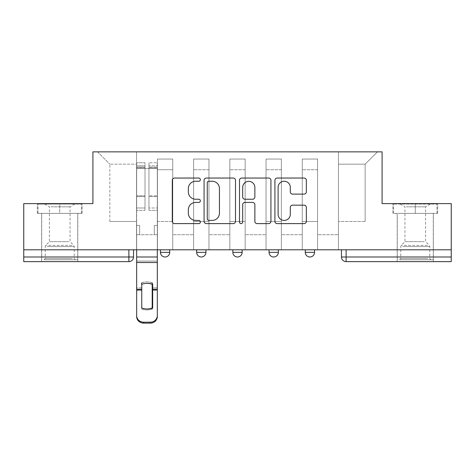 <?xml version="1.0" encoding="UTF-8"?>
<svg xmlns="http://www.w3.org/2000/svg" width="475" height="475" viewBox="0 0 475 475"><rect width="100%" height="100%" fill="white"/><g stroke="black" fill="none" stroke-linecap="round" stroke-linejoin="round"><path stroke-width="0.36" stroke-dasharray="2.38 1.78" d="M200.367 179.645A1.597 1.597 0 0 0 198.776 178.048L174.568 178.048A2.28 2.28 0 0 0 172.288 180.328L172.288 221.332A2.28 2.28 0 0 0 174.568 223.612L198.776 223.612A1.597 1.597 0 0 0 200.367 222.015A1.597 1.597 0 0 0 198.776 220.424L195.641 220.424A7.291 7.291 0 0 1 188.349 213.132L188.349 209.713A7.291 7.291 0 0 1 195.641 202.427L198.776 202.427A1.597 1.597 0 0 0 200.367 200.83A1.597 1.597 0 0 0 198.776 199.239L195.641 199.239A7.291 7.291 0 0 1 188.349 191.947L188.349 188.527A7.291 7.291 0 0 1 195.641 181.242L198.776 181.242A1.597 1.597 0 0 0 200.367 179.645M305.271 249.803L314.551 249.803L305.271 249.803L305.271 252.356L314.551 252.356M278.344 249.803L269.064 249.803L278.344 249.803L278.344 252.356A4.643 4.643 0 0 1 273.707 256.993M232.857 249.803L242.143 249.803L242.143 252.356A4.643 4.643 0 0 1 237.5 256.993A4.643 4.643 0 0 1 232.857 252.356L232.857 249.803L242.143 249.803M196.656 249.803L205.936 249.803L196.656 249.803M160.449 249.803L169.729 249.803L160.449 249.803L160.449 252.356L169.729 252.356M59.725 261.636L41.622 261.636L59.725 261.636M59.725 213.364L37.329 213.364L82.122 213.364L59.725 213.364L59.725 203.615L82.122 203.615L37.329 203.615L59.725 203.615L59.725 213.364L81.421 213.364L38.024 213.364L59.725 213.364L59.725 204.078L81.421 204.078L38.024 204.078L59.725 204.078L59.725 213.364M415.275 261.636L433.378 261.636L415.275 261.636M415.275 213.364L437.671 213.364L415.275 213.364L415.275 203.615L437.671 203.615L392.878 203.615L415.275 203.615L415.275 213.364L436.976 213.364L393.579 213.364L415.275 213.364L415.275 204.078L436.976 204.078L393.579 204.078L415.275 204.078L415.275 213.364M451.25 249.803L23.75 249.803L23.75 203.615L92.91 203.615L92.91 151.863L382.09 151.863L382.09 203.615L451.25 203.615L451.25 256.993L341.472 256.993M346.115 249.803L341.472 249.803L346.115 249.803L346.115 261.636L451.25 261.636L451.25 256.993M23.75 249.803L128.885 249.803L23.75 249.803L23.75 261.636L128.885 261.636A4.643 4.643 0 0 0 133.528 256.993L23.75 256.993M157.433 169.729L157.433 221.487L157.433 169.729L172.746 169.729L172.746 159.054L172.746 221.487L172.746 169.729L157.433 169.729M157.433 249.803L157.433 159.054L172.746 159.054L157.433 159.054L157.433 249.803L157.433 234.715L136.545 234.715L157.433 234.715L157.433 249.803L136.545 249.803L136.545 151.863L338.455 151.863L97.553 151.863L136.545 151.863L136.545 221.487L136.545 164.16L109.856 164.16L136.545 164.16L136.545 151.863L136.545 249.803L136.545 234.715L136.545 249.803L157.433 249.803M172.746 249.803L172.746 159.054L157.433 159.054L172.746 159.054L172.746 249.803L172.746 234.715L193.634 234.715L172.746 234.715L172.746 249.803L193.634 249.803L193.634 159.054L193.634 169.729L193.634 159.054L208.953 159.054L208.953 169.729L208.953 159.054L193.634 159.054L193.634 249.803L193.634 234.715L193.634 249.803L172.746 249.803M193.634 221.487L193.634 169.729L193.634 221.487L208.953 221.487L208.953 169.729L208.953 221.487L193.634 221.487M208.953 249.803L208.953 159.054L193.634 159.054L208.953 159.054L208.953 249.803L208.953 234.715L229.841 234.715L208.953 234.715L208.953 249.803L229.841 249.803L229.841 159.054L229.841 169.729L229.841 159.054L245.159 159.054L245.159 169.729L245.159 159.054L229.841 159.054L229.841 249.803L229.841 234.715L229.841 249.803L208.953 249.803M229.841 221.487L229.841 169.729L229.841 221.487L245.159 221.487L245.159 169.729L245.159 221.487L229.841 221.487M245.159 249.803L245.159 159.054L229.841 159.054L245.159 159.054L245.159 249.803L245.159 234.715L266.048 234.715L245.159 234.715L245.159 249.803L266.048 249.803L266.048 159.054L266.048 169.729L266.048 159.054L281.366 159.054L281.366 169.729L281.366 159.054L266.048 159.054L266.048 249.803L266.048 234.715L266.048 249.803L245.159 249.803M266.048 221.487L266.048 169.729L266.048 221.487L281.366 221.487L281.366 169.729L281.366 221.487L266.048 221.487M281.366 249.803L281.366 159.054L266.048 159.054L281.366 159.054L281.366 249.803L281.366 234.715L302.254 234.715L281.366 234.715L281.366 249.803L302.254 249.803L302.254 159.054L302.254 169.729L302.254 159.054L317.567 159.054L317.567 169.729L317.567 159.054L302.254 159.054L302.254 249.803L302.254 234.715L302.254 249.803L281.366 249.803M302.254 221.487L302.254 169.729L302.254 221.487L317.567 221.487L317.567 169.729L317.567 221.487L302.254 221.487M317.567 249.803L317.567 159.054L302.254 159.054L317.567 159.054L317.567 249.803L317.567 234.715L338.455 234.715L317.567 234.715L317.567 249.803L338.455 249.803L338.455 151.863L377.447 151.863L338.455 151.863L338.455 164.16L365.144 164.16L338.455 164.16L338.455 221.487L338.455 151.863L338.455 249.803L317.567 249.803L338.455 249.803L338.455 234.715L338.455 249.803L317.567 249.803M157.433 221.487L172.746 221.487L157.433 221.487M109.856 221.487L109.856 164.16L109.856 221.487L136.545 221.487L109.856 221.487M365.144 221.487L365.144 164.16L377.447 151.863L365.144 164.16L365.144 221.487L338.455 221.487L365.144 221.487M128.885 249.803L133.528 249.803L128.885 249.803L128.885 261.636M97.553 151.863L109.856 164.16L97.553 151.863M82.122 213.364L82.122 203.615L82.122 213.364M37.329 213.364L37.329 203.615L37.329 213.364M437.671 213.364L437.671 203.615L437.671 213.364M392.878 213.364L392.878 203.615L392.878 213.364M235.505 221.332L235.505 180.328A2.28 2.28 0 0 0 233.231 178.048L206.346 178.048A2.28 2.28 0 0 0 204.072 180.328L204.072 221.332A2.28 2.28 0 0 0 206.346 223.612L233.231 223.612A2.28 2.28 0 0 0 235.505 221.332M208.852 181.242A1.597 1.597 0 0 0 207.26 182.833L207.26 218.827A1.597 1.597 0 0 0 208.852 220.424L212.159 220.424A7.291 7.291 0 0 0 219.444 213.132L219.444 188.527A7.291 7.291 0 0 0 212.159 181.242L208.852 181.242M241.769 178.048L268.654 178.048A2.28 2.28 0 0 1 270.928 180.328L270.928 221.332A2.28 2.28 0 0 1 268.654 223.612L257.147 223.612A2.28 2.28 0 0 1 254.873 221.332L254.873 204.701A2.28 2.28 0 0 0 252.593 202.427L244.963 202.427A2.28 2.28 0 0 0 242.683 204.701L242.683 222.015A1.597 1.597 0 0 1 241.086 223.612A1.597 1.597 0 0 1 239.495 222.015L239.495 180.328A2.28 2.28 0 0 1 241.769 178.048M254.873 187.447A6.092 6.092 0 0 0 248.775 181.355A6.092 6.092 0 0 0 242.683 187.447L242.683 196.959A2.28 2.28 0 0 0 244.963 199.239L252.593 199.239A2.28 2.28 0 0 0 254.873 196.959L254.873 187.447M292.57 194.109L304.077 194.109A2.28 2.28 0 0 0 306.357 191.835L306.357 180.328A2.28 2.28 0 0 0 304.077 178.048L277.198 178.048A2.28 2.28 0 0 0 274.918 180.328L274.918 221.332A2.28 2.28 0 0 0 277.198 223.612L304.077 223.612A2.28 2.28 0 0 0 306.357 221.332L306.357 207.438A2.28 2.28 0 0 0 304.077 205.158L292.57 205.158A2.28 2.28 0 0 0 290.296 207.438L290.296 214.326A6.092 6.092 0 0 1 284.198 220.424A6.092 6.092 0 0 1 278.107 214.326L278.107 187.334A6.092 6.092 0 0 1 284.198 181.242A6.092 6.092 0 0 1 290.296 187.334L290.296 191.835A2.28 2.28 0 0 0 292.57 194.109M146.989 283.343A14.387 12.659 180 0 0 146.757 283.343A14.387 12.659 180 0 0 141.301 284.288L141.301 282.857A14.387 12.659 180 0 1 146.757 281.913A14.387 12.659 180 0 1 152.208 282.857L152.208 284.127M136.657 249.803L136.657 168.572L148.96 168.572L145.012 168.572L148.96 168.572L148.96 162.771L157.314 162.771L148.96 162.771L148.96 167.046L157.314 167.046L148.96 167.046L148.96 195.771L157.314 195.771L148.96 195.771L148.96 210.348L157.314 210.348L157.314 196.567L148.96 196.567L157.314 196.567L157.314 167.835L148.96 167.835L148.96 210.348L148.96 162.771L148.96 168.572L148.96 165.787L157.314 165.787L148.96 165.787L148.96 210.348L157.314 210.348L157.314 162.771L157.314 234.715L154.298 234.715L154.298 225.429L154.298 234.715L154.298 225.429L157.314 225.429L154.298 225.429L157.314 225.429L154.298 225.429L154.298 234.715L157.314 234.715L154.298 234.715L157.314 234.715L157.314 165.787L157.314 207.985L148.96 207.985L157.314 207.985L157.314 210.348L157.314 162.771L157.314 168.572L157.314 165.787L157.314 167.835L148.96 167.835L148.96 165.787L148.96 168.572L145.012 168.572L145.012 162.771L136.657 162.771L145.012 162.771L145.012 167.046L136.657 167.046L145.012 167.046L145.012 195.771L136.657 195.771L145.012 195.771L145.012 210.348L145.012 162.771L145.012 168.572L145.012 165.787L136.657 165.787L145.012 165.787L145.012 210.348L136.657 210.348L145.012 210.348L145.012 167.835L136.657 167.835L145.012 167.835L145.012 165.787L145.012 168.572L136.657 168.572L136.657 165.787L136.657 207.985L145.012 207.985L136.657 207.985L136.657 210.348L136.657 162.771L136.657 256.993L136.657 225.429L139.674 225.429L136.657 225.429L139.674 225.429L139.674 234.715L139.674 225.429L139.674 234.715L136.657 234.715L139.674 234.715L139.674 225.429L136.657 225.429L136.657 234.715L139.674 234.715L136.657 234.715L136.657 316.534A6.965 6.602 180 0 0 143.622 323.137L143.622 322.181A6.965 6.602 0 0 1 136.657 315.578L136.657 316.534M141.301 284.288L141.301 282.857M152.208 282.857L152.208 308.127M157.314 249.803L157.314 168.572L148.96 168.572L157.314 168.572L148.96 168.572L157.314 168.572L157.314 315.578A6.965 6.602 0 0 1 150.349 322.181L143.622 322.181M157.314 256.993L136.657 256.993L136.657 261.078L157.314 261.078L157.314 256.993L136.657 256.993L157.314 256.993L157.314 315.578M136.657 256.993L136.657 315.578M150.349 322.181L150.349 323.137L143.622 323.137M150.349 323.137A6.965 6.602 180 0 0 157.314 316.534L157.314 290.593L152.671 290.593L152.671 282.857A14.387 12.659 180 0 0 147.22 281.913A14.387 12.659 180 0 0 141.764 282.857L141.764 307.96M141.301 308.916A14.387 13.644 180 0 0 152.208 308.916M141.301 307.96A14.387 13.644 180 0 0 146.989 308.976M152.671 284.288L152.671 282.857M141.301 287.832L136.657 287.832L136.657 261.078L157.314 261.078L157.314 290.593L152.671 290.593L152.671 308.916A14.387 13.644 180 0 1 141.764 308.916M141.764 287.832L136.657 287.832L136.657 290.593L141.764 290.593M152.671 307.96L152.671 308.916M141.764 284.288L141.764 282.857M46.158 259.777L75.388 259.777L46.158 259.777M72.283 258.62L45.22 258.62L72.283 258.62M46.657 204.078L74.807 204.078L46.657 204.078M50.777 206.827L70.051 206.827L50.777 206.827M68.667 241.68L49.394 241.68L68.667 241.68M44.145 259.777L77.71 259.777L44.145 259.777M44.145 213.364L77.71 213.364L44.145 213.364M81.421 213.364L81.421 204.078L81.421 213.364M38.024 213.364L38.024 204.078L38.024 213.364M401.707 259.777L430.944 259.777L401.707 259.777M427.838 258.62L400.769 258.62L427.838 258.62M402.212 204.078L430.362 204.078L402.212 204.078M406.333 206.827L425.606 206.827L406.333 206.827M424.223 241.68L404.949 241.68L424.223 241.68M399.701 259.777L433.265 259.777L399.701 259.777M399.701 213.364L433.265 213.364L399.701 213.364M436.976 213.364L436.976 204.078L436.976 213.364M393.579 213.364L393.579 204.078L393.579 213.364M278.344 252.356L269.064 252.356M242.143 252.356L232.857 252.356M205.936 252.356L196.656 252.356M317.567 169.729L302.254 169.729L317.567 169.729M281.366 169.729L266.048 169.729L281.366 169.729M245.159 169.729L229.841 169.729L245.159 169.729M208.953 169.729L193.634 169.729L208.953 169.729M141.301 289.269L136.657 289.269M141.301 290.593L136.657 290.593M157.314 289.269L152.208 289.269M157.314 262.509L136.657 262.509M157.314 287.832L152.671 287.832L157.314 287.832M141.301 289.631L136.657 289.631M157.314 289.631L152.208 289.631M136.657 196.567L145.012 196.567L136.657 196.567M47.162 246.531L74.231 246.531L47.162 246.531M71.873 245.379L45.695 245.379L71.873 245.379M402.717 246.531L429.78 246.531L402.717 246.531M427.429 245.379L401.25 245.379L427.429 245.379M41.622 213.364L41.622 261.636M397.177 213.364L397.177 261.636M433.378 213.364L433.378 261.636M77.823 213.364L77.823 261.636M74.807 204.078L70.051 206.827L70.051 241.68L73.75 245.379L74.231 246.531L74.231 258.62L75.388 259.777M41.735 259.777L41.735 213.364M77.71 259.777L77.71 213.364M44.638 204.078L49.394 206.827L49.394 241.68L45.695 245.379L45.22 246.531L45.22 258.62L44.056 259.777M430.362 204.078L425.606 206.827L425.606 241.68L429.305 245.379L429.78 246.531L429.78 258.62L430.944 259.777M397.29 259.777L397.29 213.364M433.265 259.777L433.265 213.364M400.193 204.078L404.949 206.827L404.949 241.68L401.25 245.379L400.769 246.531L400.769 258.62L399.612 259.777"/><path stroke-width="0.71" d="M200.367 179.645A1.597 1.597 0 0 0 198.776 178.048L174.568 178.048A2.28 2.28 0 0 0 172.288 180.328L172.288 221.332A2.28 2.28 0 0 0 174.568 223.612L198.776 223.612A1.597 1.597 0 0 0 200.367 222.015A1.597 1.597 0 0 0 198.776 220.424L195.641 220.424A7.291 7.291 0 0 1 188.349 213.132L188.349 209.713A7.291 7.291 0 0 1 195.641 202.427L198.776 202.427A1.597 1.597 0 0 0 200.367 200.83A1.597 1.597 0 0 0 198.776 199.239L195.641 199.239A7.291 7.291 0 0 1 188.349 191.947L188.349 188.527A7.291 7.291 0 0 1 195.641 181.242L198.776 181.242A1.597 1.597 0 0 0 200.367 179.645M269.064 252.356L269.064 249.803L269.064 252.356A4.643 4.643 0 0 0 273.707 256.993A4.643 4.643 0 0 1 269.064 252.356L278.344 252.356A4.643 4.643 0 0 1 273.707 256.993M196.656 252.356L196.656 249.803L196.656 252.356A4.643 4.643 0 0 0 201.293 256.993A4.643 4.643 0 0 1 196.656 252.356L205.936 252.356A4.643 4.643 0 0 1 201.293 256.993A4.643 4.643 0 0 0 205.936 252.356L205.936 249.803L205.936 252.356M304.077 194.109A2.28 2.28 0 0 0 306.357 191.835L306.357 180.328A2.28 2.28 0 0 0 304.077 178.048L277.198 178.048A2.28 2.28 0 0 0 274.918 180.328L274.918 221.332A2.28 2.28 0 0 0 277.198 223.612L304.077 223.612A2.28 2.28 0 0 0 306.357 221.332L306.357 207.438A2.28 2.28 0 0 0 304.077 205.158L292.57 205.158A2.28 2.28 0 0 0 290.296 207.438L290.296 214.326A6.092 6.092 0 0 1 284.198 220.424A6.092 6.092 0 0 1 278.107 214.326L278.107 187.334A6.092 6.092 0 0 1 284.198 181.242A6.092 6.092 0 0 1 290.296 187.334L290.296 191.835A2.28 2.28 0 0 0 292.57 194.109L304.077 194.109M23.75 249.803L23.75 203.615L92.91 203.615L92.91 151.863L382.09 151.863L382.09 203.615L451.25 203.615L451.25 249.803L23.75 249.803L23.75 256.993L133.528 256.993L133.528 249.803L133.528 256.993A4.643 4.643 0 0 1 128.885 261.636L23.75 261.636L23.75 256.993M235.505 180.328A2.28 2.28 0 0 0 233.231 178.048L206.346 178.048A2.28 2.28 0 0 0 204.072 180.328L204.072 221.332A2.28 2.28 0 0 0 206.346 223.612L233.231 223.612A2.28 2.28 0 0 0 235.505 221.332L235.505 180.328M241.769 178.048L268.654 178.048A2.28 2.28 0 0 1 270.928 180.328L270.928 221.332A2.28 2.28 0 0 1 268.654 223.612L257.147 223.612A2.28 2.28 0 0 1 254.873 221.332L254.873 204.701A2.28 2.28 0 0 0 252.593 202.427L244.963 202.427A2.28 2.28 0 0 0 242.683 204.701L242.683 222.015A1.597 1.597 0 0 1 241.086 223.612A1.597 1.597 0 0 1 239.495 222.015L239.495 180.328A2.28 2.28 0 0 1 241.769 178.048M341.472 249.803L341.472 256.993L451.25 256.993L451.25 261.636L346.115 261.636A4.643 4.643 0 0 1 341.472 256.993L341.472 249.803M451.25 249.803L451.25 256.993M314.551 249.803L314.551 252.356A4.643 4.643 0 0 1 309.908 256.993A4.643 4.643 0 0 1 305.271 252.356A4.643 4.643 0 0 0 309.908 256.993A4.643 4.643 0 0 0 314.551 252.356L314.551 249.803M305.271 249.803L305.271 252.356L314.551 252.356M278.344 249.803L278.344 252.356M242.143 249.803L242.143 252.356A4.643 4.643 0 0 1 237.5 256.993A4.643 4.643 0 0 1 232.857 252.356L242.143 252.356M232.857 249.803L232.857 252.356M169.729 249.803L169.729 252.356A4.643 4.643 0 0 1 165.092 256.993A4.643 4.643 0 0 1 160.449 252.356A4.643 4.643 0 0 0 165.092 256.993A4.643 4.643 0 0 0 169.729 252.356L169.729 249.803M160.449 249.803L160.449 252.356L169.729 252.356M346.115 249.803L346.115 261.636A4.643 4.643 0 0 1 341.472 256.993M208.852 181.242A1.597 1.597 0 0 0 207.26 182.833L207.26 218.827A1.597 1.597 0 0 0 208.852 220.424L212.159 220.424A7.291 7.291 0 0 0 219.444 213.132L219.444 188.527A7.291 7.291 0 0 0 212.159 181.242L208.852 181.242M254.873 187.447A6.092 6.092 0 0 0 248.775 181.355A6.092 6.092 0 0 0 242.683 187.447L242.683 196.959A2.28 2.28 0 0 0 244.963 199.239L252.593 199.239A2.28 2.28 0 0 0 254.873 196.959L254.873 187.447M152.208 308.127L152.208 284.127M146.989 283.343A14.387 12.659 180 0 1 152.208 284.288M136.657 290.593L136.657 315.578A6.965 6.602 0 0 0 143.622 322.181L150.349 322.181A6.965 6.602 0 0 0 157.314 315.578L157.314 316.534A6.965 6.602 180 0 1 150.349 323.137L150.349 322.181M146.989 308.976A14.387 13.644 180 0 0 152.208 307.96M152.671 289.631L152.671 284.288A14.387 12.659 180 0 0 147.22 283.343A14.387 12.659 180 0 0 141.764 284.288L141.764 307.96A14.387 13.644 180 0 0 152.671 307.96L152.671 289.631L157.314 289.631L157.314 315.578M157.314 249.803L157.314 289.631M136.657 249.803L136.657 315.578M143.622 322.181L143.622 323.137L150.349 323.137M143.622 323.137A6.965 6.602 180 0 1 136.657 316.534M128.885 249.803L128.885 261.636M152.671 290.593L152.208 290.593M152.671 287.832L152.208 287.832M152.671 289.269L157.314 289.269M136.657 289.269L141.764 289.269M136.657 262.509L157.314 262.509M136.657 289.631L141.764 289.631M136.657 256.993L157.314 256.993"/></g></svg>
